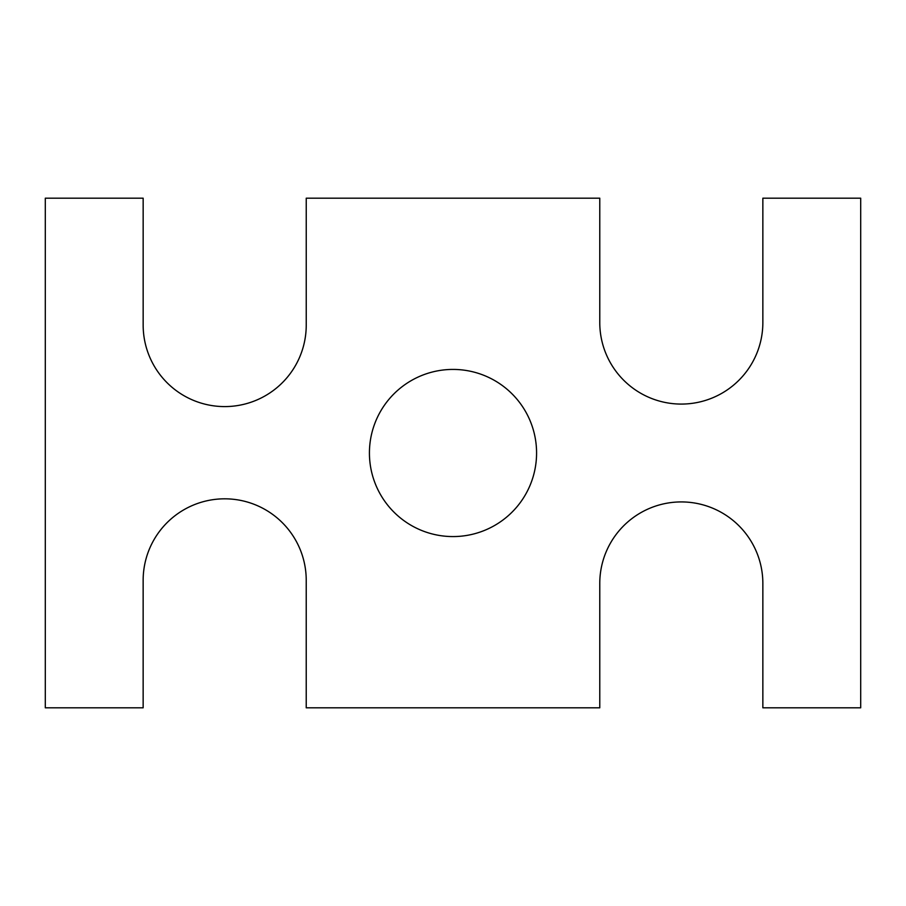 <?xml version="1.0" encoding="UTF-8"?>
<svg xmlns="http://www.w3.org/2000/svg" width="906" height="906" viewBox="0 0 906 906"><rect width="100%" height="100%" fill="white"/><g stroke="black" fill="none" stroke-linecap="round" stroke-linejoin="round"><path stroke-width="0.68" stroke-dasharray="4.53 3.4" d="M143.148 707.812L45.3 707.812L45.3 198.188L143.159 198.188L143.159 325.05A81.54 81.54 0 0 0 224.699 406.59A81.54 81.54 0 0 0 306.239 325.05L306.239 198.188L599.772 198.188L599.772 322.536A81.54 81.54 0 0 0 681.312 404.076A81.54 81.54 0 0 0 762.852 322.536L762.852 198.188L860.7 198.188L860.7 707.812L762.852 707.812L762.852 583.464A81.54 81.54 0 0 0 681.312 501.924A81.54 81.54 0 0 0 599.772 583.464L599.772 707.812L306.228 707.812L306.228 580.361A81.54 81.54 0 0 0 224.688 498.821A81.54 81.54 0 0 0 143.148 580.361L143.148 707.812M536.579 453A83.579 83.579 0 0 0 411.211 380.622A83.579 83.579 0 0 0 411.211 525.378A83.579 83.579 0 0 0 536.579 453"/><path stroke-width="1.36" d="M143.148 707.812L45.3 707.812L45.3 198.188L143.159 198.188L143.159 325.05A81.54 81.54 0 0 0 224.699 406.59A81.54 81.54 0 0 0 306.239 325.05L306.239 198.188L599.772 198.188L599.772 322.536A81.54 81.54 0 0 0 681.312 404.076A81.54 81.54 0 0 0 762.852 322.536L762.852 198.188L860.7 198.188L860.7 707.812L762.852 707.812L762.852 583.464A81.54 81.54 0 0 0 681.312 501.924A81.54 81.54 0 0 0 599.772 583.464L599.772 707.812L306.228 707.812L306.228 580.361A81.54 81.54 0 0 0 224.688 498.821A81.54 81.54 0 0 0 143.148 580.361L143.148 707.812M536.579 453A83.579 83.579 0 0 0 411.211 380.622A83.579 83.579 0 0 0 411.211 525.378A83.579 83.579 0 0 0 536.579 453"/></g></svg>
